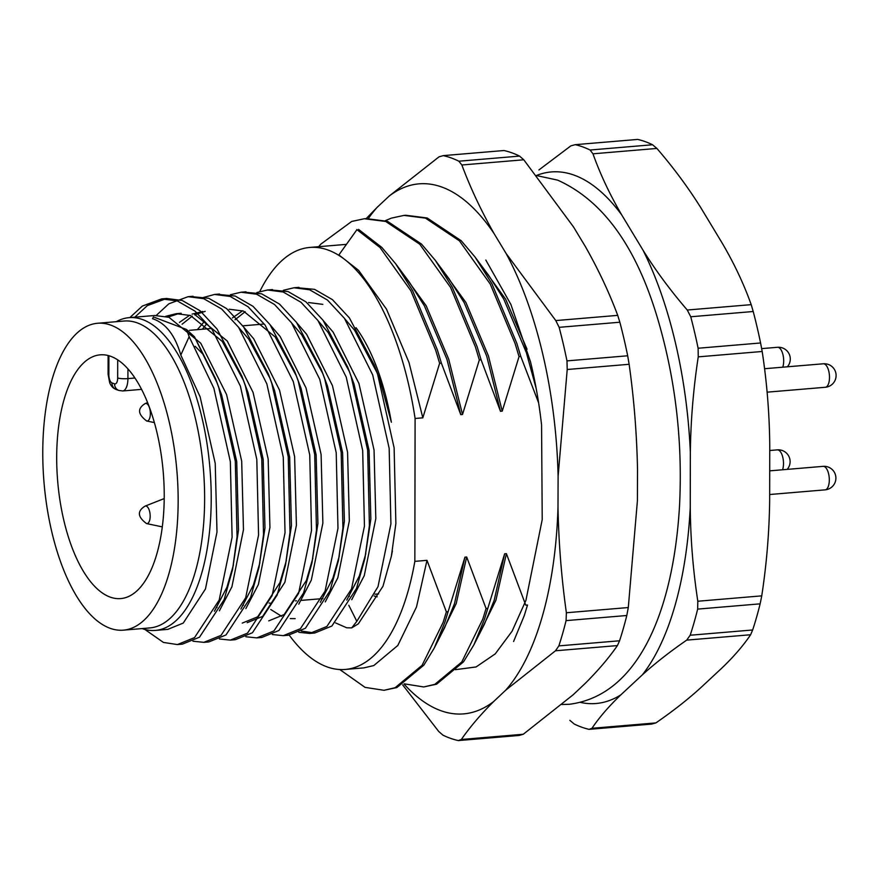 <?xml version="1.0" encoding="UTF-8"?>
<svg xmlns="http://www.w3.org/2000/svg" width="880" height="880" viewBox="0 0 880 880"><rect width="100%" height="100%" fill="white"/><g stroke="black" fill="none" stroke-linecap="round" stroke-linejoin="round"><path stroke-width="1.32" d="M580.602 702.449A266.728 115.522 -94.8 0 0 620.862 694.837L642.323 674.872A266.728 115.522 -94.8 0 0 690.25 507.375L690.338 452.034A266.728 115.522 -94.8 0 0 643.06 250.261L621.698 214.885A266.728 115.522 -94.8 0 0 536.569 175.45M690.745 316.767A294.712 127.644 85.2 0 1 698.115 348.238L760.584 342.98A294.712 127.644 -94.8 0 0 753.214 311.509L690.745 316.767L687.269 310.024C670.406 290.433 655.666 270.512 643.06 250.261M687.269 310.024L751.201 304.645C743.93 284.251 734.349 263.89 722.469 243.573L701.107 208.197C688.501 187.946 673.761 168.025 656.898 148.434L592.966 153.813L590.084 150.018A294.712 127.644 85.2 0 0 575.223 144.672L570.867 145.86L538.923 169.939M621.698 214.885C609.818 194.568 600.248 174.207 592.966 153.813M590.084 150.018L652.553 144.76A294.712 127.644 -94.8 0 0 637.703 139.425L575.223 144.672M589.072 729.355L591.965 728.288L655.897 722.909L651.541 724.097L589.072 729.355A294.712 127.644 85.2 0 1 574.211 724.009L569.866 720.335M591.965 728.288C599.291 717.409 608.927 706.255 620.862 694.837M655.897 722.909C672.815 711.227 687.61 699.644 700.271 688.16L721.732 668.195C733.667 656.777 743.292 645.623 750.629 634.744L686.697 640.123L690.184 635.239A294.712 127.644 85.2 0 0 697.664 609.103L697.818 601.238C693.077 570.317 690.547 539.022 690.25 507.375M642.323 674.872C654.984 663.399 669.779 651.805 686.697 640.123M697.818 601.238L761.75 595.859L760.133 603.845A294.712 127.644 -94.8 0 1 752.653 629.981L690.184 635.239M760.133 603.845L697.664 609.103M761.75 595.859C766.601 564.124 769.241 532.4 769.659 500.687L769.747 445.346C769.439 413.633 766.909 382.349 762.179 351.483L698.247 356.862L698.115 348.238M690.338 452.034C690.767 420.255 693.407 388.531 698.247 356.862M116.248 321.695A156.937 67.969 85.2 0 1 129.063 317.658A156.937 67.969 85.2 0 1 142.494 319.539A156.937 67.969 85.2 0 1 210.914 483.648A156.937 67.969 85.2 0 1 155.386 630.421A156.937 67.969 85.2 0 1 142.076 628.573M195.151 346.302L202.763 353.98L194.491 336.831L186.516 329.494L189.145 336.677L180.807 355.058L200.112 396.803L215.226 463.386L216.997 531.993L205.458 588.984L183.26 623.062L167.794 629.376L155.386 630.421M129.063 317.658L154.704 315.502L168.96 317.306L200.761 343.222L226.589 394.581L241.692 461.164L243.463 529.76L231.924 586.762L219.395 610.819M180.807 355.058C175.043 335.137 165.627 323.015 152.526 318.692M202.763 353.98L217.041 382.745M194.491 336.831L215.391 378.323L221.628 394.999L236.731 461.582L238.502 530.178L232.551 569.569L224.158 599.632L199.518 637.186L182.369 644.149L179.872 644.248M233.442 564.894L226.963 587.18L214.423 611.237M165.605 316.349L176.209 313.687L190.465 315.502L222.266 341.418L243.518 380.523M168.168 317.053L178.706 313.577M134.816 317.174L147.323 305.635L166.606 298.485L182.226 300.487L200.079 310.772L217.063 329.054L241.857 376.09L248.094 392.766L263.197 459.349L264.968 527.956L259.017 567.336L250.624 597.41L225.984 634.953L208.835 641.927L206.349 642.026M259.908 562.661L253.429 584.947L240.9 609.015M179.443 322.41L189.673 315.238M192.082 314.116L202.686 311.465M195.437 315.084L227.238 341L253.055 392.348L268.158 458.931L269.929 527.538L258.39 584.529L245.861 608.597M182.094 324.214L192.247 316.14M194.634 314.82L205.172 311.344M238.964 327.778L248.743 339.185L269.984 378.29M190.597 296.56L208.692 298.265L226.545 308.539L243.54 326.832L268.334 373.868L274.56 390.544L289.663 457.127L291.434 525.723L285.494 565.114L277.09 595.177L252.45 632.731L235.312 639.694L232.815 639.793M286.385 560.439L279.895 582.725L257.708 616.792L242.242 623.106M197.384 329.648L203.599 322.399M229.152 309.232L243.408 311.047L275.209 336.963L296.439 376.046M243.925 327.36L253.704 338.767L279.521 390.126L294.635 456.709L296.406 525.305L284.867 582.307L262.669 616.374L247.203 622.688M202.345 329.23L206.272 324.423M217.074 294.327L235.169 296.032L253.011 306.317L270.006 324.599L294.8 371.635L301.037 388.311L316.14 454.894L317.911 523.501L311.96 562.881L303.567 592.955L278.927 630.498L261.778 637.472L259.281 637.571M312.851 558.206L306.372 580.492L284.174 614.559L268.708 620.884M232.386 317.955L242.616 310.783M270.391 325.138L280.17 336.545L305.998 387.893L321.101 454.476L322.872 523.083L311.333 580.074L298.793 604.142M235.037 319.759L245.19 311.685M291.896 323.323L301.675 334.73L322.927 373.835M243.54 292.105L261.635 293.81L279.488 304.084L296.472 322.377L321.266 369.413L327.503 386.089L342.606 452.672L344.377 521.268L338.426 560.659L330.033 590.722L305.393 628.276L288.244 635.239L285.758 635.338M339.317 555.984L332.838 578.27L320.309 602.327M295.174 618.651L290.279 618.596M281.655 616.33L270.754 609.51M296.868 322.905L306.647 334.312L332.464 385.671L347.567 452.254L349.338 520.85L337.799 577.852L325.27 601.909M318.373 321.101L328.152 332.508L349.393 371.613M270.006 289.872L288.101 291.577L305.954 301.862L322.949 320.144L347.743 367.18L353.969 383.856L369.072 450.439L370.843 519.046L364.903 558.426L356.499 588.5L331.859 626.043L314.71 633.017L301.224 631.048M365.794 553.751L359.304 576.037L346.775 600.105M308.561 302.555L322.817 304.359M323.334 320.683L333.113 332.09L358.93 383.438L374.044 450.021L375.815 518.628L364.276 575.619L351.736 599.687M344.839 318.868L354.618 330.275L377.487 373.527L380.446 381.634L391.358 422.235A156.937 67.969 85.2 0 0 356.037 327.701M405.757 215.259L427.174 217.976L461.175 240.702L474.991 256.971L488.818 275.572L503.855 299.277L526.361 352.638L536.195 388.564M476.839 259.468L505.615 299.123L527.054 349.261M437.14 262.801L465.905 302.467L488.411 355.839L502.227 411.158L519.046 356.598L520.795 356.455L538.615 402.831M366.047 218.603L387.475 221.32L421.465 244.046L435.281 260.304L449.119 278.905L464.156 302.621L486.662 355.982L500.478 411.301L502.227 411.158M259.798 291.5A211.75 91.718 85.2 0 1 309.749 247.445A211.75 91.718 85.2 0 1 327.877 249.975A211.75 91.718 85.2 0 1 415.096 418.484L414.843 561.363A211.75 91.718 85.2 0 1 345.268 669.449A211.75 91.718 85.2 0 1 289.223 635.14M414.843 561.363L426.987 560.34L416.515 606.914L397.815 645.458L373.802 665.555L363.891 667.876L345.268 669.449M487.817 608.355L484.583 618.882L473.891 644.853L484.418 624.195L494.175 600.38L504.636 553.806L487.817 608.355L486.068 608.509L466.686 556.996L464.937 557.139L454.465 603.724L444.708 627.539L434.181 648.197L423.841 665.148L396.88 687.555L383.999 690.294L365.057 687.368L339.779 669.526M466.686 556.996L456.214 603.581L436.744 643.17M504.636 553.806L506.396 553.652L495.924 600.237L476.454 639.826M415.096 418.484L422.818 417.835L439.637 363.286L441.386 363.132L460.768 414.645L462.517 414.502L479.336 359.942L481.096 359.799L500.478 411.301M356.972 229.625L338.888 254.914L358.611 270.369L386.496 309.155L409.002 362.516L422.818 417.835M358.545 229.383L381.766 247.379L395.582 263.648L409.409 282.249L424.446 305.954L446.952 359.326L460.768 414.645M397.43 266.145L426.206 305.811L448.701 359.172L462.517 414.502M296.483 287.65L314.578 289.355L332.42 299.629L349.415 317.922L374.209 364.958L377.674 374.506L394.119 447.876L395.879 523.468L391.369 556.204L382.976 586.267L358.336 623.821L351.714 627.88L346.731 627.792L335.566 622.919M474.991 256.971L491.997 283.899L516.824 343.343L520.795 356.455M385.341 220.649L391.391 218.119L403.997 215.402L425.425 218.119L459.426 240.845L490.248 284.053L515.075 343.486L519.046 356.598M435.281 260.304L452.298 287.243L477.125 346.687L481.096 359.799M318.703 246.686L320.749 244.2L351.681 221.463L364.298 218.746L385.726 221.463L419.716 244.189L450.549 287.386L475.376 346.83L479.336 359.942M506.396 553.652L525.778 605.165L527.527 605.022L524.293 615.538L513.59 641.509M473.891 644.853L463.551 661.804L436.579 684.211L423.698 686.95L404.327 683.848M486.068 608.509L482.834 619.025L461.802 661.958L434.83 684.354L423.709 686.95M384.01 690.294L395.131 687.698L422.092 665.302L443.135 622.369L446.369 611.853L448.118 611.699L444.884 622.226L434.181 648.197M395.582 263.648L412.588 290.587L437.415 350.02L441.386 363.132M356.818 229.537L380.017 247.533L410.839 290.73L435.666 350.174L439.637 363.286M446.369 611.853L426.987 560.34M464.937 557.139L448.118 611.699M360.569 231.715L358.754 229.493M215.391 378.323L218.856 387.871L235.301 461.241L237.061 536.833L232.551 569.569M241.857 376.09L245.322 385.649L261.767 459.019L263.527 534.6L259.017 567.336M268.334 373.868L271.788 383.416L288.244 456.786L289.993 532.378L285.494 565.114M294.8 371.635L298.265 381.194L314.71 454.564L316.47 530.145L311.96 562.881M321.266 369.413L324.731 378.961L341.176 452.331L342.936 527.923L338.426 560.659M347.743 367.18L351.197 376.739L367.653 450.109L369.402 525.69L364.903 558.426M348.821 605.308L356.818 621.346L351.714 627.88M189.145 336.677L213.884 388.289L230.34 461.659L232.1 537.251L219.186 600.05L194.546 637.604L177.408 644.567L163.427 642.433L144.859 629.442M129.855 317.592L142.362 306.053L161.645 298.903L177.265 300.905L195.107 311.19L212.102 329.472L240.361 386.067L256.806 459.437L258.566 535.018L245.663 597.828L221.023 635.371L203.874 642.345L192.951 641.223M156.288 315.403L168.828 303.82L188.111 296.681L203.731 298.683L221.584 308.957L238.568 327.25L266.827 383.834L283.272 457.204L285.032 532.796L272.129 595.595L247.489 633.149L230.34 640.112L219.417 638.99M201.553 298.012L214.577 294.448L230.197 296.45L248.05 306.735L265.045 325.017L293.293 381.612L309.749 454.982L311.509 530.563L298.595 593.373L273.955 630.916L256.806 637.89L245.883 636.768M230.428 294.734L241.054 292.226L256.674 294.228L274.516 304.502L291.511 322.795L319.77 379.379L336.215 452.749L337.975 528.341L325.072 591.14L300.432 628.694L283.283 635.657L272.36 634.535M256.905 292.512L267.52 289.993L283.14 291.995L300.993 302.28L317.977 320.562L346.236 377.157L362.681 450.527L364.441 526.108L351.538 588.918L326.898 626.461L309.749 633.435L298.826 632.313M283.371 290.279L293.986 287.771L309.606 289.773L327.459 300.047L344.454 318.34L372.702 374.924L389.158 448.294L390.918 523.886L378.004 586.685L356.818 621.346M152.493 318.758L153.472 316.965L186.516 329.494M652.553 144.76L656.898 148.434M760.584 342.98L762.179 351.483M751.201 304.645L753.214 311.509M752.653 629.981L750.629 634.744M164.23 496.067A122.309 52.976 85.2 0 1 120.714 598.587A122.309 52.976 85.2 0 1 57.673 481.151A122.309 52.976 85.2 0 1 100.199 354.838A122.309 52.976 85.2 0 1 164.23 496.067M97.548 323.268L124.014 321.035A153.989 66.693 85.2 0 1 204.633 498.85A153.989 66.693 85.2 0 1 149.842 627.924L123.376 630.157A153.989 66.693 85.2 0 1 44 482.306A153.989 66.693 85.2 0 1 97.548 323.268A153.989 66.693 85.2 0 1 178.156 501.072A153.989 66.693 85.2 0 1 123.376 630.157M404.008 684.046A265.947 115.192 -94.8 0 0 493.647 701.547L505.703 690.184A265.947 115.192 -94.8 0 0 557.997 507.441L558.107 476.278A265.947 115.192 -94.8 0 0 506.099 253.484L555.786 320.573L617.716 315.37C609.191 292.523 598.455 269.665 585.508 246.807L573.474 226.875L523.787 159.786L461.868 164.989C470.393 187.836 481.129 210.694 494.065 233.552A265.947 115.192 -94.8 0 0 389.213 196.031L377.135 207.339A265.947 115.192 -94.8 0 0 368.401 218.46M557.997 507.441C558.701 542.96 561.495 578.061 566.379 612.755L628.298 607.541L637.406 500.764L637.516 469.601C636.812 434.082 634.018 398.981 629.134 364.287L567.215 369.501L558.107 476.278M493.647 701.547C480.7 714.45 469.931 727.089 461.351 739.475L523.27 734.261L573.056 694.859L585.112 683.496C598.059 670.593 608.828 657.954 617.419 645.579L555.489 650.782L505.703 690.184M455.433 669.68L476.08 666.952L495.22 653.895L512.061 631.257L525.921 600.391L542.223 519.552L541.563 424.831A235.763 102.113 -94.8 0 0 530.519 361.834L510.906 304.491L485.826 260.062M506.099 253.484L494.065 233.552M402.633 684.838L438.757 731.522L442.992 735.185A294.712 127.644 85.2 0 0 458.326 740.575L519.046 735.471L523.27 734.261M566.082 620.62A294.712 127.644 85.2 0 1 558.855 645.887L619.564 640.783A294.712 127.644 -94.8 0 0 626.791 615.505L566.082 620.62L566.379 612.755M627.682 355.784A294.712 127.644 -94.8 0 0 619.85 322.223L559.141 327.327A294.712 127.644 85.2 0 1 566.973 360.888L627.682 355.784L629.134 364.287M519.563 156.101A294.712 127.644 -94.8 0 0 503.987 150.524L443.267 155.628A294.712 127.644 85.2 0 1 458.854 161.205L519.563 156.101L523.787 159.786M366.245 218.581L377.135 207.339M389.213 196.031L439.043 156.827L443.267 155.628M458.326 740.575L461.351 739.475M555.489 650.782L558.855 645.887M559.141 327.327L555.786 320.573M567.215 369.501L566.973 360.888M461.868 164.989L458.854 161.205M619.564 640.783L617.419 645.579M628.298 607.541L626.791 615.505M617.716 315.37L619.85 322.223M145.068 506.121A8.833 3.828 85.2 0 1 146.3 506.11A8.833 3.828 85.2 0 1 150.172 515.911A8.833 3.828 85.2 0 1 146.531 523.567C137.544 516.857 137.06 511.038 145.068 506.121L164.043 498.641A14.74 6.38 85.2 0 1 164.219 498.586M108.9 355.729L108.867 374.803A7.073 3.058 -94.8 0 0 111.958 382.888L114.554 383.823A7.073 3.058 -94.8 0 0 117.678 377.971L117.7 359.865M114.554 383.823A7.667 6.776 109.8 0 0 118.833 390.445L122.683 390.962A14.74 6.38 -94.8 0 0 127.919 378.609L134.926 378.015M117.678 377.971A7.667 1.342 0.1 0 0 127.919 378.609L127.941 368.907M108.867 374.803A7.667 1.342 -179.9 0 1 108.086 374.209L108.119 355.52M111.958 382.888A7.667 6.776 109.8 0 0 116.248 389.521C113.201 388.41 111.001 386.1 109.637 382.58L108.086 374.209M146.707 420.992C137.731 414.271 137.236 408.452 145.244 403.535A8.833 3.828 85.2 0 1 146.487 403.535A8.833 3.828 85.2 0 1 150.348 413.325A8.833 3.828 85.2 0 1 146.707 420.992L154.374 422.598M787.369 366.806A11.792 11.792 0 0 0 777.513 347.292A11.792 5.104 85.2 0 1 778.525 347.435A11.792 5.104 85.2 0 1 783.101 355.311A11.792 5.104 85.2 0 1 782.749 367.191M824.329 363.924A11.792 5.104 85.2 0 1 829.477 376.244A11.792 5.104 85.2 0 1 825.297 387.277A11.792 11.792 0 0 0 828.3 364.43A11.792 11.792 0 0 0 823.328 363.781A11.792 5.104 85.2 0 1 824.329 363.924M824.153 466.499A11.792 5.104 85.2 0 1 829.29 478.83A11.792 5.104 85.2 0 1 825.121 489.852A11.792 11.792 0 0 0 828.124 467.016A11.792 11.792 0 0 0 823.141 466.356A11.792 5.104 85.2 0 1 824.153 466.499M787.193 469.381A11.792 11.792 0 0 0 777.337 449.867A11.792 5.104 85.2 0 1 778.338 450.01A11.792 5.104 85.2 0 1 782.925 457.897A11.792 5.104 85.2 0 1 782.562 469.777M176.22 313.687L181.181 313.269M309.749 247.445L346.478 244.354M404.008 215.402L405.768 215.259M364.309 218.746L366.058 218.603M374.209 364.958L377.487 373.527M391.369 556.204L392.403 551.023M177.397 644.567L182.369 644.149M203.874 642.345L208.835 641.927M230.34 640.112L235.301 639.694M256.806 637.89L261.778 637.472M283.283 635.657L288.244 635.239M309.749 633.435L314.71 633.017M161.645 298.903L166.606 298.485M188.111 296.681L193.072 296.263M214.577 294.448L219.549 294.03M241.054 292.226L246.015 291.808M267.52 289.993L272.481 289.575M293.986 287.771L298.958 287.353M263.89 324.049L242.385 325.864M210.947 328.504L189.442 330.319M378.642 593.879L374.946 594.198M349.382 596.343L348.48 596.42M322.905 598.576L301.4 600.38M296.439 600.798L295.537 600.875M269.973 603.031L269.071 603.108M243.496 605.253L242.594 605.33M217.03 607.486L216.128 607.563M122.683 390.962L141.57 389.367M118.833 390.445L116.248 389.521M374.143 595.969L377.168 596.816M561.946 704.506L569.448 704.264C640.497 695.145 673.541 606.496 679.492 506.473C682.66 444.906 676.225 385.253 660.187 327.514C638.99 250.448 604.791 201.311 557.59 180.114L536.69 175.593M145.244 403.535L147.598 402.611M761.651 348.623L777.513 347.292M767.151 392.161L825.297 387.277M764.687 368.709L823.328 363.781M769.67 494.516L825.121 489.852M769.703 470.855L823.141 466.356M146.531 523.567L162.305 526.889M769.747 450.505L777.337 449.867"/></g></svg>
